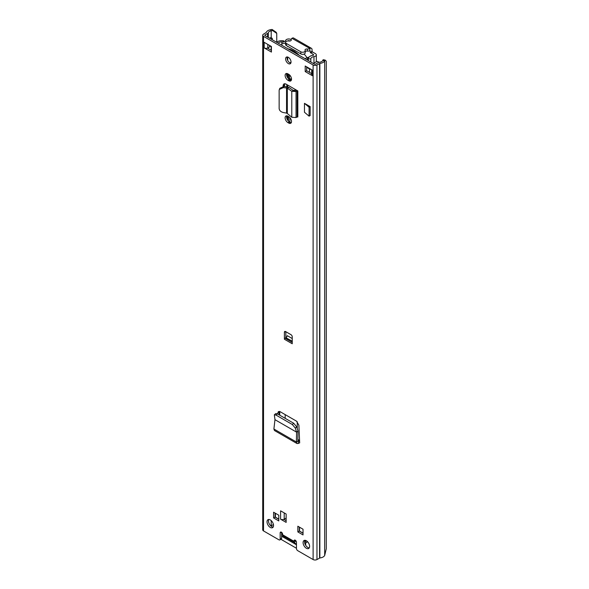 <?xml version="1.0" encoding="UTF-8"?>
<svg xmlns="http://www.w3.org/2000/svg" width="589" height="589" viewBox="0 0 589 589"><rect width="100%" height="100%" fill="white"/><g stroke="black" fill="none" stroke-linecap="round" stroke-linejoin="round"><path stroke-width="0.88" d="M274.319 414.84L275.947 415.054L277.345 413.817L275.711 413.596L274.319 414.84L274.982 419.685L296.569 432.149L298.012 431.052L297.82 441.294L298.424 441.735L299.595 441.132L299.676 442.921L299.595 441.544M277.345 413.817L293.712 423.263L296.716 426.878L298.012 431.052M275.947 415.054L292.313 424.507L293.712 423.263M298.041 431.281L296.569 432.149L295.317 428.115L292.313 424.507M296.598 432.164L296.377 441.993L297.82 441.294L298.424 441.735L298.351 443.451L299.536 442.84M296.996 443.532L274.467 430.522L273.9 429.013L296.377 441.993L296.996 443.532L298.351 443.451M288.743 116.681A3.924 2.268 60 0 1 291.305 120.141A3.924 2.268 60 0 1 290.701 123.285A3.924 2.268 60 0 1 288.743 123.094L287.896 122.6A3.924 2.268 60 0 1 285.334 119.147A3.924 2.268 60 0 1 285.93 116.004A3.924 2.268 60 0 1 287.896 116.195L288.743 116.681M288.743 74.332A3.924 2.268 60 0 1 291.305 77.792A3.924 2.268 60 0 1 290.701 80.936A3.924 2.268 60 0 1 288.743 80.745L287.896 80.251A3.924 2.268 60 0 1 285.334 76.798A3.924 2.268 60 0 1 285.93 73.654A3.924 2.268 60 0 1 287.896 73.846L288.743 74.332M286.144 522.391L280.6 519.189L280.6 510.825L286.144 514.028L286.144 522.391M296.23 544.442L294.419 542.506A2.901 1.671 -60 0 1 294.051 541.357L294.051 540.886A1.708 0.987 60 0 1 294.404 540.106A1.708 0.987 60 0 1 295.715 540.562A1.708 0.987 60 0 1 296.458 542.278L296.458 548.543A1.708 0.987 -120 0 0 297.666 550.634L313.112 559.55A2.731 1.576 0 0 0 316.97 559.55L319.856 557.96A6.14 3.549 0 0 0 324.686 555.442L326.277 548.764L326.277 61.175L325.099 60.063L323.133 59.732L322.713 60.564L324.686 60.895L325.099 60.063M276.742 42.268L276.742 33.389L272.641 30.584L272.081 29.45L270.638 29.686A6.14 3.549 0 0 0 266.287 32.476L263.526 34.14A2.731 1.576 0 0 0 262.723 35.259A2.731 1.576 0 0 0 263.526 36.371L313.112 64.996A2.731 1.576 0 0 0 316.97 64.996L319.856 63.406A6.14 3.549 0 0 0 324.686 60.895L324.686 555.442M262.723 35.259L262.723 529.805A2.731 1.576 0 0 0 263.526 530.925L278.965 539.841A1.708 0.987 -120 0 0 279.819 539.922A1.708 0.987 -120 0 0 280.173 539.141L280.173 532.876A1.708 0.987 60 0 1 280.526 532.095A1.708 0.987 60 0 1 281.844 532.552A1.708 0.987 60 0 1 282.587 534.267L282.587 534.746A2.901 1.671 120 0 0 282.956 535.887L284.767 537.831M270.277 527.442A4.609 2.658 60 0 1 267.273 523.378A4.609 2.658 60 0 1 267.98 519.689A4.609 2.658 60 0 1 270.277 519.918A4.609 2.658 60 0 1 273.289 523.974A4.609 2.658 60 0 1 272.582 527.67A4.609 2.658 60 0 1 270.277 527.442M306.354 548.263A4.609 2.658 60 0 1 303.342 544.207A4.609 2.658 60 0 1 304.049 540.518A4.609 2.658 60 0 1 306.354 540.746A4.609 2.658 60 0 1 309.365 544.803A4.609 2.658 60 0 1 308.658 548.492A4.609 2.658 60 0 1 306.354 548.263M273.598 512.224L278.788 515.213L278.788 520.926L273.598 517.93L273.598 512.224M297.85 531.933L297.85 526.22L303.033 529.216L303.033 534.93L297.85 531.933L299.293 531.094L299.293 527.059M284.399 339.235L284.399 332.27A1.708 0.987 60 0 1 284.752 331.482A1.708 0.987 60 0 1 285.606 331.57L291.032 334.707A1.708 0.987 60 0 1 292.24 336.79L292.24 343.762L284.399 339.235A0.854 0.493 120 0 1 285.002 338.189L285.842 337.696L285.842 331.71M271.426 52.075L264.189 47.9L264.189 42.327L271.426 46.509L271.426 52.075M305.205 66.012L312.45 70.187L312.45 75.76L305.205 71.578L305.205 66.012M288.315 63.568A3.836 2.216 60 0 1 285.812 60.188A3.836 2.216 60 0 1 286.401 57.111A3.836 2.216 60 0 1 288.315 57.302A3.836 2.216 60 0 1 290.826 60.682A3.836 2.216 60 0 1 290.237 63.759A3.836 2.216 60 0 1 288.315 63.568M296.061 89.911L297.835 90.934L297.835 116.99L297.128 116.975L297.128 90.927L295.759 90.043A2.562 1.48 180 0 1 296.061 89.911L286.099 84.161A4.204 2.43 -120 0 0 284.001 83.955A4.204 2.43 -120 0 0 283.132 85.884L283.132 86.45M304.469 112.249L304.469 103.333L310.153 106.616L310.153 115.532L309.07 116.158L304.469 112.249M297.85 440.108L299.595 441.117L298.888 425.199L296.473 421.135L280.158 411.711L278.347 411.623L277.699 414.015M290.819 63.097A3.836 2.216 60 0 1 289.766 62.736A3.836 2.216 60 0 1 287.263 56.942M309.262 547.873A4.609 2.658 60 0 1 307.804 547.431A4.609 2.658 60 0 1 304.888 540.297M273.193 527.045A4.609 2.658 60 0 1 271.728 526.603A4.609 2.658 60 0 1 268.82 519.476M286.144 520.72L283.817 519.373A2.562 1.48 180 0 1 280.6 519.189M303.033 533.259L299.293 531.094M278.788 519.255L275.048 517.098L275.048 513.056M296.363 541.674L295.604 540.864A0.854 0.493 -60 0 1 295.494 540.525L295.494 540.356M280.173 539.141L281.623 538.309L281.623 532.346M281.623 538.309A1.708 0.987 60 0 1 281.27 539.09L279.819 539.922M272.641 30.584L271.205 30.827A4.094 2.363 0 0 0 268.304 32.682A2.562 1.48 180 0 1 267.59 33.47L264.976 34.979A0.685 0.398 0 0 0 264.976 35.539L314.555 64.164A0.685 0.398 0 0 0 315.52 64.164L318.141 62.655A2.562 1.48 180 0 1 319.496 62.243A4.094 2.363 0 0 0 322.713 60.564M311.699 73.654L306.655 70.746L306.655 66.844M271.426 50.404L267.406 48.084A2.562 1.48 180 0 1 264.189 47.9M291.29 80.281A3.924 2.268 60 0 1 290.186 79.905L289.346 79.419A3.924 2.268 60 0 1 286.799 73.47M291.29 122.63A3.924 2.268 60 0 1 290.186 122.254L289.346 121.768A3.924 2.268 60 0 1 286.799 115.819M283.132 85.884L284.575 85.044A4.204 2.43 60 0 1 284.855 83.763M284.575 85.044L284.575 86.561M279.068 414.811L279.274 411.394M272.383 525.182L271.205 525.373A4.094 2.363 0 0 0 270.439 525.55M272.081 29.45L276.182 32.255L276.742 33.389M272.891 524.887L273.399 524.372M273.598 517.93L275.048 517.098M286.144 518.07L284.215 519.189A2.562 1.48 180 0 1 283.817 519.373M285.842 337.696L292.24 341.186M292.24 338.55L287.218 335.649A1.708 0.987 -60 0 1 286.018 337.6M305.205 71.578L306.655 70.746M312.45 75.76A2.562 1.48 180 0 1 311.699 74.715L311.699 69.752M267.406 48.084A2.562 1.48 180 0 0 267.811 47.9L269.607 46.862L269.607 45.456M270.425 45.927A2.901 1.671 180 0 1 269.607 46.862M271.065 39.051L272.265 38.359L272.265 39.75M269.622 38.219L270.822 37.527L272.265 38.359M287.322 113.5L286.556 113.11L286.556 87.967L287.322 88.166L287.322 113.5L291.783 117.255L296.046 117.535L297.128 116.975M283.294 87.628L283.788 86.48L287.049 86.826L286.556 87.967L283.294 87.628L279.341 89.44L279.134 90.448L279.142 108.582C279.429 110.577 280.813 111.888 283.294 112.521L286.556 113.11M283.788 86.48L279.834 88.291L279.341 89.44M287.049 86.826L288.963 87.459L287.322 88.166L291.783 91.295L293.425 90.581L288.963 87.459M297.835 90.934L296.046 91.494L291.783 91.295L291.783 117.255M295.759 90.043L293.425 90.581M310.153 106.616L309.07 107.242L304.469 103.333M309.07 116.158L309.07 107.242M273.9 429.013L274.975 419.655M282.617 535.121L281.623 534.547M297.246 421.724L297.246 428.578M285.179 418.337L285.179 414.612M299.536 527.199L299.536 531.094L303.033 533.119M275.409 513.262L275.409 517.164L278.788 519.115M270.925 526.021L273.436 524.571M281.623 536.218L296.458 544.781M307.613 541.762L305.691 542.867M305.595 540.408A8.106 4.683 -120 0 0 305.691 540.805L305.691 545.318M304.557 541.46L305.691 540.805M296.458 548.263L280.416 539.001M279.76 415.208L279.76 411.52M279.76 414.222L279.112 413.846M308.268 60.534L308.268 58.856A6.619 3.821 180 0 1 313.37 55.204L313.62 54.703L310.241 52.333L312.045 51.295L312.045 49.69A2.989 1.723 -60 0 0 311.434 48.32A2.989 1.723 -60 0 0 309.939 48.467L309.718 48.592A2.562 1.48 -0 0 1 307.325 48.99A1.877 1.082 180 0 0 305.014 50.043A1.877 1.082 180 0 0 305.095 50.352A2.562 1.48 -0 0 1 305.198 50.772A2.562 1.48 -0 0 1 303.622 52.141A2.562 1.48 -0 0 1 300.832 51.817L286.35 43.461A2.562 1.48 -0 0 1 285.599 42.415A2.562 1.48 -0 0 1 288.897 41.002A1.877 1.082 180 0 0 291.305 39.964A1.877 1.082 180 0 0 291.26 39.713A2.562 1.48 -0 0 1 291.187 39.375A2.562 1.48 -0 0 1 291.938 38.329L309.939 48.467M312.045 51.295L312.413 51.92L310.602 52.966M308.268 58.856L310.823 58.885A4.064 2.349 180 0 1 313.959 56.64A3.07 1.774 -0 0 0 316.33 54.917A3.07 1.774 -0 0 0 315.424 53.658L312.413 51.92M291.187 39.662L290.885 39.492A3.07 1.774 0 0 0 287.874 39.036A3.07 1.774 0 0 0 285.724 40.339A4.064 2.349 180 0 1 281.844 42.15L281.888 45.301M289.898 41.009L288.22 40.678A6.619 3.821 180 0 1 288.095 40.943M310.241 52.333L309.718 48.592M281.844 45.272L281.844 42.15M310.823 62.007L310.823 58.885M285.599 42.923A6.619 3.821 180 0 1 281.888 43.623M311.434 48.32L293.646 38.057A2.989 1.723 120 0 0 292.151 38.204M305.198 51.663A1.877 1.082 180 0 1 307.325 51.081A2.562 1.48 -0 0 0 309.718 50.683M285.599 42.415L285.599 44.506A2.562 1.48 -0 0 0 286.35 45.552L300.832 53.908A2.562 1.48 -0 0 0 303.622 54.232A2.562 1.48 -0 0 0 305.198 52.863L305.198 50.772M294.323 90.728A8.614 4.977 -120 0 0 292.77 90.124M288.441 116.512L288.441 121.069M288.5 74.192L288.5 78.779M289.884 122.085L289.884 117.631M291.415 79.92L290.546 79.419A0.854 0.493 60 0 1 290.053 78.83M306.655 67.33L309.49 68.972A2.731 1.576 0 0 0 311.117 69.421M271.19 46.369A2.731 1.576 0 0 0 271.426 46.862M283.721 41.856L283.721 40.862A5.971 3.446 0 0 0 276.697 42.305M278.207 43.181A3.924 2.268 0 0 1 283.059 41.974L283.721 40.862M291.018 62.338A8.533 4.926 -120 0 0 290.267 62.64A8.533 4.926 -120 0 0 289.965 62.839M306.854 59.658A1.517 0.876 -120 0 0 307.163 59.585A1.517 0.876 -120 0 0 307.473 58.893A1.517 0.876 -120 0 0 307.016 57.612A23.273 13.437 -120 0 0 304.189 54.136L304.093 54.078M288.036 48.85A23.273 13.437 60 0 1 299.264 55.337M296.238 53.584A22.183 12.803 -120 0 0 291.054 50.595M288.257 46.649A23.273 13.437 -120 0 0 288.095 46.686A1.517 0.876 -120 0 0 287.955 46.745A1.517 0.876 -120 0 0 287.83 46.84M313.363 63.472L316.86 61.462A3.446 1.988 180 0 1 318.303 61.845A4.44 2.562 180 0 1 318.796 62.375M307.119 57.766L309.196 56.971M281.844 44.757L281.395 45.014M290.163 62.927A8.437 4.874 60 0 1 290.922 62.832M289.523 74.913L289.523 78.344L291.496 79.486M295.317 428.115L296.716 426.878M313.112 559.55L313.112 64.996M263.526 530.925L263.526 36.371M282.587 534.746L294.051 541.357M294.051 540.886L295.251 540.187M271.205 37.748L271.205 30.827L270.638 29.686M319.856 557.96L319.856 63.406M319.584 558.041L319.584 63.487M316.97 559.55L316.97 64.996M271.205 525.373L271.205 520.602M268.304 48.6L268.304 47.613M268.304 37.453L268.304 32.682M267.59 37.048L267.59 33.47M264.976 35.539L264.976 34.979M280.173 532.876L281.38 532.176M295.604 540.864L294.419 542.506L282.956 535.887M284.215 519.189L284.215 512.916M285.606 331.57L284.399 332.27M292.24 342.364L285.002 338.189M267.811 47.9L267.811 44.418M288.743 80.745L290.186 79.905M287.896 80.251L289.346 79.419M288.743 123.094L290.186 122.254M287.896 122.6L289.346 121.768M296.046 117.535L296.046 91.494L294.677 90.61M297.828 441.389L298.424 441.735M277.743 412.992L279.208 411.902M289.074 41.024L289.074 40.538M313.62 55.123L313.62 54.703M313.959 63.133L313.959 56.64M307.325 51.081L307.325 48.99M300.832 53.908L300.832 51.817M286.35 45.552L286.35 43.461M291.26 40.214L291.26 39.713M287.697 120.193L287.697 116.092M287.697 86.929L287.697 85.088M287.697 77.844L287.697 73.743M286.836 118.492L286.836 115.827M286.836 86.804L286.836 84.588M286.836 76.143L286.836 73.478M309.49 72.381L309.49 68.972M287.697 60.439L287.697 57.03M288.794 79.036L289.604 78.565M289.943 79.765L290.546 79.419M305.117 58.709L307.016 57.612M299.565 440.462L297.865 439.482M316.33 61.764L316.33 54.917M291.187 40.339L291.187 39.375M271.168 50.256L271.168 46.354M290.038 62.876L290.929 62.36M289.626 78.58L291.474 79.648"/></g></svg>

